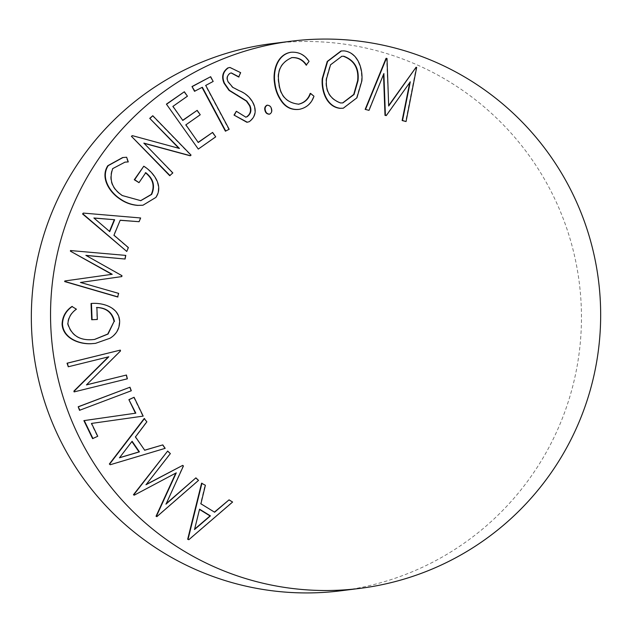 <?xml version="1.0" encoding="UTF-8"?>
<svg xmlns="http://www.w3.org/2000/svg" width="632" height="632" viewBox="0 0 632 632"><rect width="100%" height="100%" fill="white"/><g stroke="black" fill="none" stroke-linecap="round" stroke-linejoin="round"><path stroke-width="0.47" stroke-dasharray="3.16 2.37" d="M340.838 590.786A275.734 275.054 82.8 0 0 565.94 408.675A275.734 275.054 82.8 0 0 271.965 43.632M201.569 483.219L204.989 485.329L200.534 503.83L214.43 512.102M228.673 499.904L232.213 502.084L188.455 539.752M133.7 397.323L142.793 416.156L91.158 423.472L97.36 436.309L92.588 438.632M129.584 387.274L130.919 390.805L79.521 410.31M126.06 375.084L126.993 378.852L74.094 391.903M108.349 356.89L67.916 366.813M119.922 350.16L120.127 350.981L86.513 384.841M71.922 306.488L76.03 309.245C70.855 312.824 68.011 317.683 67.506 323.813C70.895 335.071 78.803 340.387 91.229 339.755L94.389 339.487M96.87 307.555L96.941 319.539M91.047 303.51C102.66 302.531 118.808 307.452 119.266 321.356C119.235 328.758 116.019 334.399 109.628 338.294L95.076 343.413M86.047 255.462L121.581 275.718L121.415 276.642L80.106 282.512L118.263 293.43L117.607 296.977M70.492 250.556L125.389 255.447L124.701 259.081M82.934 213.134L140.249 218.024L138.708 221.753M120.151 220.299L113.586 235.254L127.996 247.618L126.392 251.497M386.034 58.341L386.626 58.523L388.664 105.536M415.698 67.292L416.275 67.474L405.665 121.589M409.749 82.571L385.899 115.632M383.513 74.426L368.63 110.41M341.011 50.995L343.618 50.931C357.522 52.377 362.642 68.959 361.472 80.999L356.519 97.873L342.9 108.27M290.72 52.298C298.399 51.808 304.379 54.858 308.661 61.454L306.196 65.159M291.771 57.631L291.534 57.654C280.719 62.315 276.405 70.863 278.578 83.306C279.944 95.977 286.533 102.953 298.328 104.233L298.43 104.209M310.186 93.433L313.583 96.269C311.102 103.506 306.188 107.882 298.841 109.399M266.799 105.291C269.074 105.307 270.504 106.5 271.096 108.862C271.831 111.193 271.231 112.954 269.311 114.163L268.884 114.242M231.138 72.941L229.843 73.241C226.856 75.279 226.114 78.084 227.607 81.639L232.426 87.429L238.935 90.787C245.5 93.386 250.288 97.826 253.282 104.098C256.292 111.469 254.791 117.362 248.795 121.786L246.883 122.276M235.965 111.311L245.611 117.157M229.542 67.498L240.278 72.712L238.667 77.009M202.027 87.421L194.514 91.285M210.266 76.749L212.794 81.489L205.361 85.47L228.776 129.339L225.387 131.164M183.952 91.814L187.048 96.238L172.568 106.413L182.703 120.285M196.773 110.403L199.862 114.803L185.5 124.891L198.14 142.342M212.218 132.451L215.322 136.899L197.911 149.128M144.104 143.345L172.449 172.97L169.684 175.672M131.977 135.698L178.848 148.299M152.391 115.782L190.682 155.18L190.074 155.764M122.624 157.558L126.234 157.289L127.901 161.966M124.812 162.163L112.37 168.641C108.42 179.717 111.627 188.715 121.992 195.62L140.596 200.692M145.597 172.931L138.621 182.703M143.393 166.263C153.355 172.378 163.404 186.006 155.504 197.46L142.587 205.274M144.191 418.542L146.49 421.868L135.106 436.965L144.665 450.197M162.4 444.944L164.778 448.396L109.873 464.781M195.509 477.911L198.156 480.431L156.483 516.692M175.791 473.107L133.865 495.212M167.275 451.098L169.976 453.65L146.237 484.468M182.34 465.413L183.027 466.053L166.24 503.625M410.287 81.82L409.892 81.876M416.67 67.427L416.275 67.474M341.604 56.319L330.165 64.867L326.136 78.787C324.872 90.969 329.556 99.042 340.198 103.016L342.67 102.929M326.531 78.739L326.136 78.787M340.593 102.969L340.198 103.016M309.056 61.399L308.661 61.454M298.723 104.177L298.328 104.233M278.973 83.25L278.578 83.306M291.929 57.599L291.534 57.654M269.706 114.108L269.311 114.163M271.491 108.815L271.096 108.862M230.238 73.194L229.843 73.241M229.171 129.291L228.776 129.339M215.717 136.852L215.322 136.899M198.25 142.492L197.856 142.54M185.895 124.844L185.5 124.891M182.806 120.443L182.411 120.491M187.443 96.19L187.048 96.238M172.844 172.923L172.449 172.97M143.899 143.132L143.504 143.18M179.449 148.465L179.054 148.512M126.629 157.242L126.234 157.289M155.899 197.405L155.504 197.46M145.763 172.678L145.368 172.734M122.387 195.572L121.992 195.62M113.981 235.207L113.586 235.254M140.644 217.969L140.249 218.024M93.986 218.08L109.47 231.375M109.747 231.612L109.352 231.66M118.658 293.382L118.263 293.43M80.501 282.465L80.106 282.512M121.976 275.671L121.581 275.718M125.784 255.399L125.389 255.447M96.87 307.476L96.475 307.531M91.624 339.708L91.229 339.755M76.425 309.19L76.03 309.245M127.388 378.805L126.993 378.852M120.522 350.934L120.127 350.981M131.314 390.758L130.919 390.805M97.755 436.262L97.36 436.309M165.173 448.341L164.778 448.396M144.704 450.253L144.309 450.3M132.104 441.27L119.567 457.687M119.503 457.773L119.108 457.821M166.019 504.123L165.624 504.17M183.422 465.997L183.027 466.053M146.031 484.736L145.637 484.784M176.281 472.847L175.886 472.902M232.608 502.037L232.213 502.084M214.627 512.22L214.232 512.268M205.384 485.281L204.989 485.329M199.554 509.187L194.632 529.142M194.545 529.505L194.15 529.553M341.414 56.343L341.809 56.295M342.473 102.953L342.868 102.905M230.941 72.964L231.336 72.917M245.413 117.189L245.808 117.141M94.192 339.51L94.587 339.455"/><path stroke-width="0.95" d="M585.145 406.257A275.734 275.054 82.8 0 0 291.162 41.214A275.734 275.054 82.8 0 0 66.06 223.325A275.734 275.054 82.8 0 0 360.035 588.368A275.734 275.054 82.8 0 0 585.145 406.257M291.162 41.214L271.965 43.632A275.734 275.054 82.8 0 0 46.855 225.743A275.734 275.054 82.8 0 0 340.838 590.786L360.035 588.368M188.842 539.704L187.672 539.278L201.569 483.219L205.384 485.281L200.921 503.783L214.627 512.22L229.06 499.849L232.608 502.037L188.842 539.704L188.067 539.23L201.964 483.172M214.43 512.102L229.06 499.849M92.588 438.632L83.882 420.628L135.438 413.217L128.889 399.653L134.087 397.275L143.18 416.109L91.545 423.424L97.755 436.262L92.588 438.632M79.521 410.31L78.194 406.771L129.979 387.219L131.314 390.758L79.521 410.31M74.489 391.856L74.284 391.058L108.799 356.78L68.311 366.765L67.419 363.163L120.317 350.112L120.522 350.934L86.45 384.904L126.447 375.029L127.388 378.805L74.094 391.903L73.897 391.105L108.349 356.89M68.311 366.765L67.031 363.21L120.317 350.112M86.513 384.841L126.447 375.029M114.463 321.419C112.425 312.421 106.555 307.776 96.87 307.476L97.336 319.492L92.082 319.689L91.443 303.463C103.048 302.483 119.195 307.405 119.653 321.301C119.622 328.703 116.414 334.352 110.015 338.246L95.464 343.366L91.482 343.697C79.198 344.487 62.9 338.349 62.094 324.153C62.394 316.711 65.665 310.818 71.922 306.488L76.425 309.19C71.25 312.777 68.406 317.627 67.893 323.766C71.29 335.023 79.198 340.332 91.624 339.708L94.587 339.455L108.064 334.044L114.068 321.467C112.03 312.469 106.168 307.824 96.475 307.531M94.389 339.487L107.748 334.036L114.068 321.467M97.336 319.492L91.687 319.737L91.047 303.51L91.443 303.463M125.089 259.033L85.865 255.36L121.976 275.671L121.802 276.587L80.501 282.465L118.658 293.382L117.607 296.977L64.685 281.572L64.796 280.971L111.832 274.343L70.389 251.157L70.492 250.556L125.784 255.399L125.089 259.033L86.047 255.462M126.779 251.449L82.579 213.979L83.329 213.087L140.644 217.969L139.103 221.698L120.183 220.22L113.981 235.207L128.383 247.57L126.779 251.449L82.974 213.932L83.329 213.087M139.103 221.698L120.151 220.299M416.093 67.245L416.67 67.427L406.06 121.541L402.521 120.483L410.287 81.82L386.286 115.585L385.394 115.316L383.877 73.533L369.017 110.363L365.162 109.368L386.034 58.341L387.013 58.476L388.68 106.018L416.093 67.245L388.664 105.536M406.06 121.541L402.126 120.53L409.749 82.571M386.286 115.585L384.999 115.364L383.513 74.426M343.287 108.214L339.961 108.341C326.278 106.784 321.143 90.439 322.257 78.526L327.234 61.446L341.011 50.995L344.005 50.876C357.917 52.33 363.037 68.904 361.86 80.951L356.914 97.826L343.287 108.214L340.348 108.293C326.673 106.729 321.53 90.392 322.652 78.471L327.629 61.399L341.406 50.947M306.583 65.112C303.044 59.771 298.162 57.267 291.929 57.599C281.114 62.268 276.792 70.816 278.973 83.25C280.339 95.93 286.92 102.905 298.723 104.177C304.569 102.811 308.519 99.208 310.573 93.386L313.97 96.222C311.489 103.45 306.583 107.827 299.236 109.352C292.332 110.047 286.738 107.606 282.457 102.029C278.285 96.491 275.797 90.258 274.975 83.329C272.85 71.29 277.266 54.502 291.115 52.251C298.786 51.761 304.766 54.81 309.056 61.399L306.196 65.159C302.657 59.819 297.767 57.315 291.534 57.654M298.328 104.233C304.182 102.858 308.132 99.264 310.186 93.433L310.573 93.386M299.236 109.352L298.841 109.399C291.937 110.102 286.343 107.661 282.062 102.076C277.898 96.538 275.402 90.305 274.58 83.377C272.463 71.337 276.879 54.55 290.72 52.298L291.115 52.251M269.311 114.163C267.052 114.147 265.622 112.954 265.013 110.6C264.279 108.27 264.871 106.5 266.799 105.291L267.62 105.165L266.799 105.291M239.062 76.954L231.336 72.917L230.238 73.194C227.251 75.232 226.501 78.036 227.994 81.591L232.813 87.374L239.323 90.739C245.895 93.339 250.675 97.778 253.669 104.043C256.679 111.414 255.186 117.315 249.182 121.731L246.883 122.276L234.022 115.087L236.352 111.264L245.808 117.141L246.512 116.92C250.462 114.155 251.473 110.41 249.545 105.678L246.377 101.096L229.013 90.368L224.083 83.282C221.342 76.891 222.59 71.772 227.836 67.932L229.937 67.45L240.666 72.664L238.667 77.009L231.138 72.941M245.611 117.157L246.512 116.92M225.774 131.116L202.351 87.248L194.514 91.285L191.994 86.544L210.661 76.701L213.182 81.441L205.748 85.423L229.171 129.291L225.387 131.164L202.027 87.421M197.168 110.355L200.249 114.755L185.895 124.844L198.25 142.492L212.613 132.404L215.717 136.852L198.298 149.081L166.413 104.13L184.346 91.759L187.443 96.19L172.955 106.366L182.806 120.443L197.168 110.355L182.703 120.285M198.14 142.342L212.613 132.404M190.469 155.717L143.899 143.132L172.844 172.923L169.684 175.672L131.393 136.267L132.372 135.651L179.449 148.465L149.745 118.35L152.778 115.735L191.069 155.132L190.074 155.764L144.104 143.345M178.848 148.299L149.745 118.35M128.296 161.91L125.01 162.14L112.757 168.594C108.815 179.67 112.022 188.668 122.387 195.572L140.786 200.668L151.664 194.395C155.361 185.934 153.394 178.698 145.763 172.678L139.008 182.656L134.663 179.693L143.788 166.216C153.75 172.331 163.799 185.958 155.899 197.405L142.974 205.226L137.681 205.4C131.172 204.879 125.239 202.738 119.875 198.969C109.518 192.278 100.03 177.608 107.819 165.703L122.624 157.558L126.629 157.242L128.296 161.91L124.812 162.163M140.596 200.692L151.269 194.443C154.966 185.982 153.007 178.745 145.368 172.734M139.008 182.656L134.268 179.741L143.788 166.216M110.26 464.733L109.344 464.014L144.191 418.542L146.877 421.821L135.493 436.909L144.704 450.253L162.795 444.896L165.173 448.341L110.26 464.733L109.739 463.967L144.586 418.495M144.665 450.197L162.795 444.896M156.878 516.644L156.428 516.218L176.281 472.847L134.261 495.164L133.81 494.738L167.662 451.051L170.364 453.602L146.031 484.736L182.735 465.357L183.422 465.997L166.019 504.123L195.904 477.855L198.543 480.383L156.878 516.644L156.041 516.265L175.791 473.107M134.261 495.164L133.423 494.785L167.662 451.051M146.237 484.468L182.735 465.357M166.24 503.625L195.904 477.855M369.017 110.363L365.162 109.368M385.394 115.316L384.999 115.364M402.521 120.483L402.126 120.53M365.557 109.32L386.428 58.286M343.808 56.24L341.809 56.295L330.552 64.82L326.531 78.739C325.267 90.921 329.951 98.995 340.593 102.969L342.868 102.905L354.054 94.5L358.02 80.675C359.292 68.43 354.552 60.285 343.808 56.24L341.604 56.319M322.652 78.471L322.257 78.526M358.02 80.675L357.633 80.722C358.897 68.477 354.165 60.332 343.421 56.295M342.67 102.929L353.715 94.468L357.633 80.722M274.975 83.329L274.58 83.377M282.457 102.029L282.062 102.076M265.408 110.545C264.666 108.214 265.266 106.453 267.194 105.244C269.461 105.26 270.899 106.453 271.491 108.815C272.218 111.137 271.626 112.907 269.706 114.108C267.447 114.092 266.009 112.907 265.408 110.545L265.013 110.6M269.706 114.108L268.884 114.242M247.278 122.229L234.022 115.087M246.907 116.865C250.849 114.108 251.86 110.363 249.94 105.631L246.764 101.049L229.4 90.321L224.478 83.234C221.737 76.843 222.985 71.724 228.231 67.885L227.836 67.932M228.231 67.885L229.937 67.45M224.478 83.234L224.083 83.282M249.94 105.631L249.545 105.678M234.409 115.04L236.352 111.264M194.909 91.237L191.994 86.544M192.381 86.497L210.661 76.701M198.298 149.081L166.413 104.13M166.809 104.075L184.346 91.759M150.14 118.303L152.778 115.735M170.079 175.625L131.393 136.267M131.788 136.22L132.372 135.651M142.974 205.226L138.068 205.353C131.567 204.831 125.634 202.69 120.262 198.922C109.905 192.223 100.425 177.553 108.214 165.655L107.819 165.703M108.214 165.655L123.011 157.51M134.663 179.693L134.268 179.741M151.664 194.395L151.269 194.443M93.876 217.985L109.747 231.612L114.661 219.723L93.876 217.985M82.974 213.932L82.579 213.979M114.661 219.723L93.986 218.08M109.47 231.375L114.266 219.77M118.002 296.929L65.08 281.524L65.183 280.916L112.227 274.288L70.389 251.157M70.776 251.102L70.879 250.509M112.227 274.288L111.832 274.343M65.08 281.524L64.685 281.572M95.464 343.366L91.877 343.65C79.593 344.432 63.295 338.302 62.489 324.105L62.094 324.153M62.489 324.105C62.781 316.656 66.06 310.77 72.317 306.433M91.877 343.65L91.482 343.697M92.082 319.689L91.687 319.737M79.916 410.263L78.194 406.771M78.581 406.724L129.979 387.219M92.975 438.584L84.269 420.58L135.825 413.162L128.889 399.653M129.276 399.606L134.087 397.275M119.503 457.773L139.419 451.864L132.104 441.27L119.503 457.773M109.739 463.967L109.344 464.014M119.567 457.687L139.024 451.912L131.875 441.563M139.419 451.864L139.024 451.912M199.554 509.187L194.545 529.505L210.432 515.878L199.554 509.187M188.067 539.23L187.672 539.278M194.632 529.142L210.045 515.933L199.491 509.439M237.569 95.187L237.174 95.234"/></g></svg>

